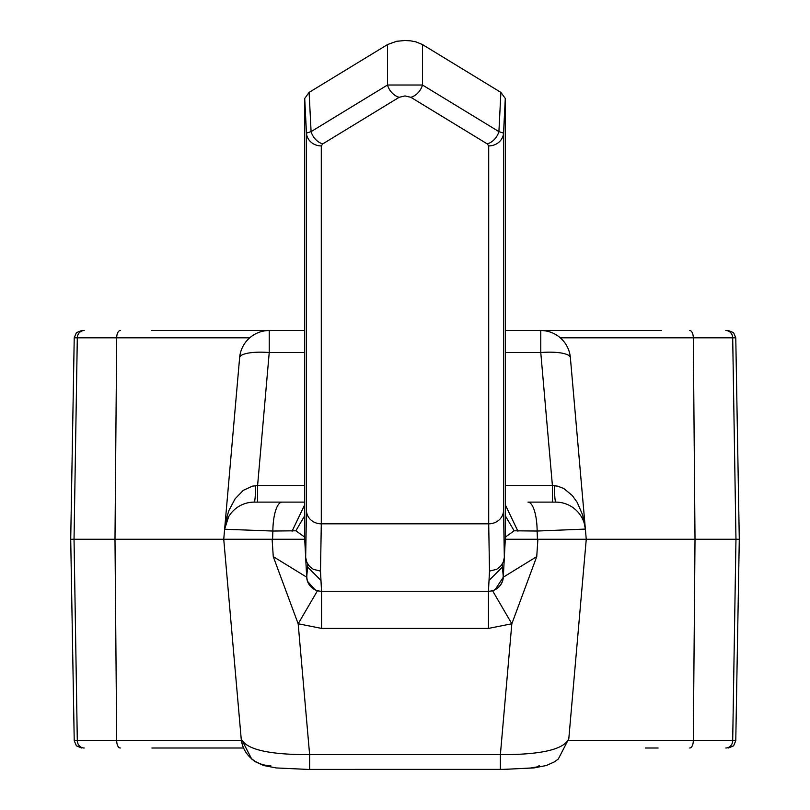 <?xml version="1.0" encoding="UTF-8"?>
<svg xmlns="http://www.w3.org/2000/svg" width="810" height="810" viewBox="0 0 810 810"><rect width="100%" height="100%" fill="white"/><g stroke="black" fill="none" stroke-linecap="round" stroke-linejoin="round"><path stroke-width="1.21" d="M298.161 623.781L273.253 556.622L306.696 577.186L305.664 557.371L306.696 577.186A14.853 14.853 0 0 0 321.54 591.26L488.46 591.26A14.853 14.853 0 0 0 503.304 577.186L505.288 539.268L556.348 539.268L537.891 539.268L536.736 556.612L511.839 623.781M321.671 591.26A14.853 14.853 0 0 1 306.868 575.11L307.83 564.185M502.17 564.185L503.132 575.11A14.853 14.853 0 0 1 488.329 591.26M273.264 556.622L272.109 539.268L253.651 539.268L304.712 539.268L304.712 98.466L309.106 92.391L387.494 44.58L396.586 41.29L405 40.5L410.69 40.854L416.006 41.897L422.506 44.58L422.506 85.02L498.909 131.615L503.536 133.123L503.536 511.029L504.336 557.452L503.304 577.186L495.112 589.69M539.207 765.693L536.969 766.928L530.682 768.012L504.741 769.368L309.623 769.389M270.793 765.693A29.717 29.605 -5 0 1 241.188 738.69L223.742 539.268L253.651 539.268L223.742 539.268L239.628 357.645A29.717 7.665 5 0 1 269.234 352.542L257.59 485.605L304.712 485.605M585.367 529.082L537.141 531.036A29.717 9.163 -90 0 0 527.978 502.119L552.41 502.119L552.41 485.605L557.513 486.121L563.74 488.47L572.346 495.568L577.206 502.392L582.643 514.968L585.387 529.244L570.372 357.645L586.258 539.268L556.348 539.268L586.258 539.268L568.812 738.69L586.268 539.146M568.569 740.704L735.774 740.704L739.287 539.268L586.248 539.268M249.723 337.821L77.304 337.821L74.034 539.268L77.304 740.704L74.226 740.704L70.713 539.268L223.742 539.268M243.557 748.005L151.885 748.005M658.115 748.005L645.297 748.005M307.577 567.02L320.983 580.416M489.017 580.416L502.423 567.02M298.171 623.771L309.623 754.647L309.623 769.5L276.159 767.941L263.574 765.49L255.535 761.835L251.697 759.021L241.188 738.69C245.946 749.442 268.758 754.758 309.623 754.647L500.377 754.647L511.829 623.771L488.46 628.408L321.54 628.408L298.171 623.761L317.51 590.703M500.377 754.647C541.242 754.758 564.054 749.442 568.812 738.69L558.303 759.021L554.465 761.835L546.426 765.49L533.841 767.941L500.377 769.5L500.377 754.647M307.729 581.55L314.958 589.66M536.746 556.612L503.304 577.186A14.853 14.853 0 0 1 488.46 591.26L489.503 571.111L496.651 569.319L500.56 566.301L503.223 562.191L504.336 557.452M511.829 623.761L492.541 590.692M151.885 330.52L304.712 330.52M505.288 330.52L661.456 330.52M239.628 357.645A29.717 29.717 0 0 1 269.234 330.52A29.717 29.717 0 0 0 239.628 357.645A29.717 29.717 0 0 1 269.234 330.52L164.703 330.52M272.575 539.268L272.859 531.036L224.613 529.244A29.717 29.717 0 0 1 254.219 502.119L304.712 502.119L257.59 502.119L257.59 485.605L252.487 486.121L243.253 490.384L235.123 498.798L228.896 510.523L226.132 519.615L224.613 529.244L228.612 516.79M527.978 502.119L555.781 502.119A22.285 1.488 90 0 1 554.344 485.706M505.288 534.539L505.693 536.827L514.137 530.793L537.141 531.036L537.425 539.268M505.693 536.827L505.288 539.227M304.712 539.227L304.712 534.539M304.712 515.727L295.863 530.793L304.307 536.827M295.863 530.793L272.859 531.036A29.717 9.163 90 0 1 282.022 502.119M304.712 504.751L292.046 531.259M585.387 529.244A29.717 29.717 0 0 0 555.781 502.119A29.717 29.717 0 0 1 585.387 529.244M517.954 531.259L505.288 504.751M514.137 530.793L505.288 515.727M505.288 485.605L552.41 485.605L540.766 352.542L540.766 330.52A29.717 29.717 0 0 1 570.372 357.645A29.717 29.717 0 0 0 540.766 330.52A29.717 29.717 0 0 1 570.372 357.645A29.717 7.665 -5 0 0 540.766 352.542L505.288 352.542M224.613 529.244A29.717 29.717 0 0 1 254.219 502.119A22.285 1.488 90 0 0 255.656 485.706M489.503 571.111L488.703 523.827L488.703 145.911L487.235 143.886A14.853 11.289 -58.6 0 0 498.909 131.615L500.894 92.391L505.288 98.466L505.288 539.268L504.336 557.371M304.712 539.268L305.664 557.452L306.464 511.029L306.464 133.123L311.091 131.615L387.494 85.02L422.506 85.02A14.853 11.289 -58.6 0 1 410.832 97.291L405 95.934L399.168 97.291A14.853 11.289 -121.4 0 1 387.494 85.02L387.494 44.58M321.54 628.408L321.54 591.26A14.853 14.853 0 0 1 306.696 577.186A14.853 14.853 0 0 0 321.54 591.26L320.497 571.111L313.349 569.319L309.44 566.301L306.777 562.191L305.664 557.452M399.168 97.291L322.765 143.886L321.297 145.911L321.297 523.827L320.497 571.111M321.297 145.911A14.853 13.578 180 0 1 306.464 133.123L304.712 98.466M322.765 143.886A14.853 11.289 -121.4 0 1 311.091 131.615L309.106 92.391M488.703 145.911A14.853 13.578 -0 0 0 503.536 133.123L505.288 98.466M500.894 92.391L422.506 44.58M689.715 748.005A7.432 3.584 90 0 0 693.309 740.704L695.01 539.268L693.309 337.821L560.277 337.821M84.189 748.005A7.432 6.895 90 0 1 77.304 740.704L116.691 740.704L114.99 539.268L116.691 337.821A7.432 3.584 -90 0 1 120.285 330.52M120.285 748.005A7.432 3.584 90 0 1 116.691 740.704L241.431 740.704M725.811 748.005A7.432 6.895 90 0 0 732.696 740.704L735.966 539.268L732.696 337.821L693.309 337.821A7.432 3.584 -90 0 0 689.715 330.52M488.46 628.408L488.46 591.26M84.189 330.52A7.432 6.895 -90 0 0 77.304 337.821L74.226 337.821L70.713 539.268M739.287 539.268L735.774 337.821L732.696 337.821A7.432 6.895 -90 0 0 725.811 330.52M304.712 352.542L269.234 352.542L269.234 330.52M503.536 511.029A14.853 13.578 0 0 1 488.703 523.827L321.297 523.827A14.853 13.578 180 0 1 306.464 511.029M487.235 143.886L410.832 97.291M735.774 740.704L733.597 745.838L728.342 748.005M74.226 740.704L76.403 745.838L81.658 748.005M309.623 769.5L500.377 769.5M74.226 337.821L76.403 332.687L81.658 330.52M735.774 337.821L733.597 332.687L728.342 330.52"/></g></svg>
